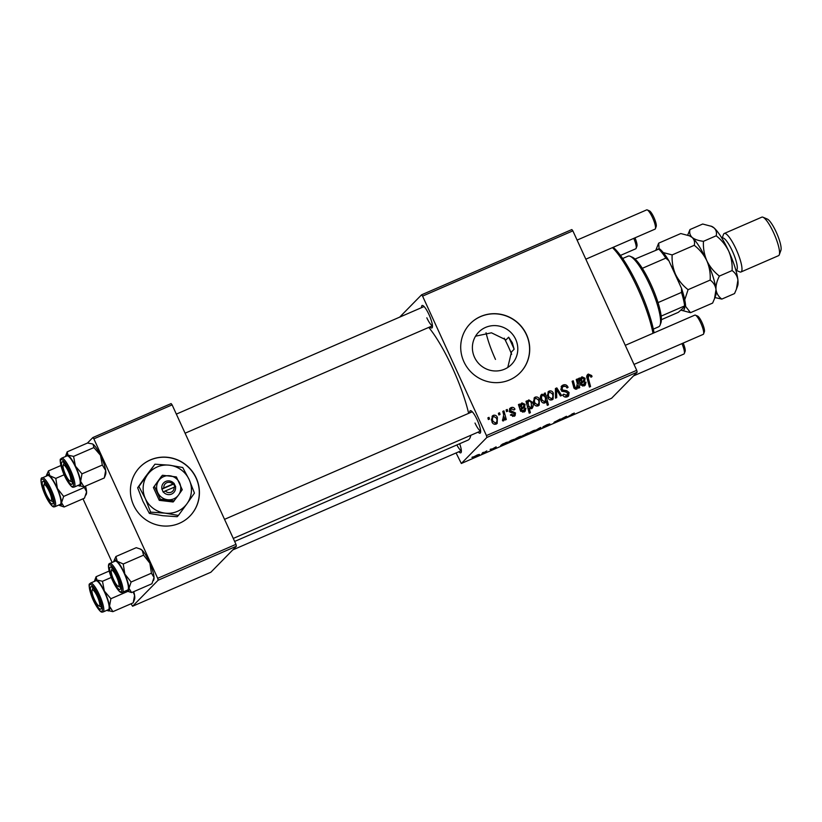 <?xml version="1.0" encoding="UTF-8"?>
<svg xmlns="http://www.w3.org/2000/svg" width="822" height="822" viewBox="0 0 822 822"><rect width="100%" height="100%" fill="white"/><g stroke="black" fill="none" stroke-linecap="round" stroke-linejoin="round"><path stroke-width="1.23" d="M133.606 505.191A34.997 34 44.5 0 0 189.892 516.103A34.997 34 44.5 0 0 196.222 478.003A34.997 34 44.5 0 0 139.935 467.091A34.997 34 44.5 0 0 133.606 505.191M189.831 516.165A34.997 34 44.5 0 0 196.109 478.127A34.997 34 44.5 0 0 139.874 467.153M475.537 336.198L491.453 332.807L505.992 339.887L508.633 337.205L512.332 342.774L514.14 349.237L511.51 351.929L507.77 367.475M515.692 339.342A23.026 22.369 -135.5 0 1 511.531 364.413A23.026 22.369 -135.5 0 1 474.489 357.231A23.026 22.369 -135.5 0 1 478.661 332.16A23.026 22.369 -135.5 0 1 515.692 339.342M463.906 361.762A34.997 34 44.5 0 0 520.182 372.685A34.997 34 44.5 0 0 526.522 334.575A34.997 34 44.5 0 0 470.235 323.663A34.997 34 44.5 0 0 463.906 361.762M520.131 372.736A34.997 34 44.5 0 0 526.399 334.698A34.997 34 44.5 0 0 470.174 323.724M459.652 443.736A12.248 2.702 66.5 0 1 461.214 452.295A12.248 2.702 66.5 0 1 458.81 451.771M456.847 444.949A10.501 2.312 -113.5 0 0 461.358 450.579M421.542 307.644A12.248 2.702 66.5 0 1 422.806 305.537A12.248 2.702 66.5 0 1 429.022 314.651A12.248 2.702 66.5 0 1 432.31 327.423A12.248 2.702 66.5 0 1 429.906 326.899M426.824 317.816A10.501 2.312 -113.5 0 0 432.444 325.707M469.722 412.88A12.248 2.702 66.5 0 1 470.985 410.764A12.248 2.702 66.5 0 1 477.202 419.878A12.248 2.702 66.5 0 1 480.49 432.649A12.248 2.702 66.5 0 1 478.085 432.136M475.003 423.042A10.501 2.312 -113.5 0 0 480.623 430.944M428.765 327.392A66.49 14.652 66.5 0 1 452.48 367.917A66.49 14.652 66.5 0 1 468.643 413.343M490.128 449.449L491.268 448.956L490.128 449.449M482.442 452.788L483.583 452.295L482.442 452.788M496.149 447.147L490.775 449.788L496.128 446.849M511.192 440.304L514.459 439.225L506.157 443.685L511.192 440.304M542.736 427.43L546.661 425.796L543.065 426.803L547.103 424.697L549.805 423.926L544.226 426.289L547.812 425.293L542.684 427.45M546.959 425.406L547.76 425.18M533.262 430.707L535.389 430.132L530.848 432.649L528.803 433.173L533.262 430.707M560.275 418.994L558.6 420.587L553.956 422.405L560.275 418.994M554.994 421.624L555.826 421.696M574.177 413.045L566.348 417.545L574.301 413.055M573.068 413.702L572.081 413.856M486.871 437.458L461.327 463.485L611.609 398.228L637.153 372.202L486.871 437.458L486.439 435.578L636.711 370.321L637.153 372.202M561.765 418.675L566.348 416.97L560.696 419.456L566.111 416.446L561.734 418.696M528.258 432.896L525.381 435.331L521.949 436.163L528.258 432.896M539.468 428.026L540.855 427.419L540.475 428.457L539.335 428.95L539.777 428.026L534.372 431.108L539.468 428.026M519.319 436.759L521.446 436.184L516.894 438.712L514.86 439.236L519.319 436.759M501.718 444.753L506.29 443.048L502.766 444.846L500.649 445.534L502.468 444.096L507.657 442.072L501.677 444.774M477.335 454.987L479.462 454.412L474.911 456.94L472.876 457.464L477.335 454.987M486.83 450.888L481.702 453.96L486.83 450.888M471.91 457.361L473.051 456.868L471.91 457.361M456.087 452.953L461.327 463.485M421.573 294.821L571.845 229.564L572.862 230.859L422.58 296.115L421.573 294.821L399.667 317.138M506.085 409.942L507.225 409.448L507.719 411.134L506.547 411.647L506.085 409.942M498.409 413.281L499.54 412.788L500.033 414.473L498.862 414.976L498.409 413.281M511.397 408.678L510.472 410.558L515.486 412.952L515.086 415.665L514.151 416.292L510.431 414.966L511.51 414.329L513.74 415.254L514.428 413.63L510.616 412.367L509.373 411.144L509.866 408.38L510.986 407.64C512.753 406.962 514.079 407.476 514.962 409.192L513.956 409.983L511.397 408.678L509.568 410.301M513.74 415.254L512.579 416.435L513.74 415.254M527.149 400.797L527.467 402.009L528.823 399.893L532.43 402.266C533.714 404.794 533.437 406.941 531.608 408.709L529.204 408.154L530.375 412.695L529.224 413.199L525.998 401.3L527.149 400.797L526.142 401.824M528.258 400.293L527.816 400.93M532.255 408.246L531.608 408.709L531.978 406.006M562.967 385.076C565.32 384.203 567.026 384.963 568.084 387.357L567.005 387.984L565.968 386.474L563.491 386.402L562.525 387.028L562.114 389.227L562.854 390.07L566.687 390.666L569.091 392.526L568.608 395.988L567.365 396.81C565.331 397.54 563.769 396.934 562.69 394.981L563.676 394.128L566.81 395.495L567.673 394.94L565.649 396.677L567.981 393.091L561.025 389.823L561.652 385.939L562.967 385.076L561.806 386.258L564.848 386.114M549.137 391.077C551.048 390.542 552.446 391.221 553.319 393.111L553.103 399.122L552.065 399.821C550.113 400.324 548.716 399.584 547.863 397.601L548.202 391.724L549.137 391.077L547.976 392.258L549.661 392.063M576.232 379.487L577.383 378.983L579.736 387.635L578.575 388.138L578.185 386.689L576.499 389.217L573.931 387.984L572.112 381.274L573.263 380.771L575.071 387.45L576.982 387.645L575.236 389.227L576.397 388.046L577.321 383.504L576.232 379.487M577.188 388.734L576.499 389.217M588.829 375.397L588.295 378.13L590.576 386.556L589.425 387.059L587.052 378.336C586.363 376.476 586.785 375.048 588.316 374.061L591.676 375.541L592.035 376.589L590.956 377.236L590.628 376.219L588.829 375.397L586.877 377.586M587.463 374.637L588.316 374.061L587.155 375.253L589.333 375.274M422.58 296.115L486.439 435.578M572.862 230.859L636.711 370.321M579.664 377.997L580.24 378.952L581.976 376.815L585.069 378.264L584.668 381.182L581.411 383.278L581.699 384.306L584.35 384.439L582.531 386.063L584.802 382.497L586.004 382.148L585.223 385.158L584.052 385.939L580.568 384.912L578.493 378.5L579.664 377.997L578.77 378.911M544.215 393.389L545.222 392.947L548.449 404.845L547.298 405.349L546.188 401.187L544.77 402.996C543.003 403.283 541.78 402.513 541.092 400.684C539.797 398.125 540.095 395.968 541.975 394.19L544.626 394.961L544.215 393.389M545.428 402.533L546.188 401.187M541.318 394.652L540.814 395.372L542.273 395.31M555.425 388.518L556.823 387.912L561.611 395.505L560.47 395.999L556.535 389.525L556.73 397.622L555.508 398.156L555.425 388.518M535.194 397.139C537.105 396.594 538.502 397.273 539.376 399.173L539.16 405.184L538.122 405.883C536.17 406.376 534.762 405.636 533.92 403.664L534.249 397.786L535.194 397.139L534.033 398.321L535.708 398.115M519.607 404.075L520.182 405.03L521.929 402.893L525.022 404.342L524.611 407.26L521.364 409.356L521.641 410.384L524.302 410.517L522.473 412.141L524.744 408.575L525.946 408.226L525.166 411.236L523.994 412.017L520.521 410.99L518.435 404.578L519.607 404.075L518.713 404.989M493.21 415.367C495.121 414.822 496.519 415.5 497.392 417.401L497.176 423.412L496.139 424.111C494.186 424.604 492.789 423.864 491.936 421.892L492.275 416.014L493.21 415.367L492.049 416.548L493.734 416.353M502.674 420.093L503.691 414.853L502.797 411.37L503.948 410.877L506.301 419.528L505.14 420.021L504.667 418.234L503.65 420.843L502.745 420.895L502.622 419.436L503.598 419.241L502.437 420.422M487.878 417.853L489.008 417.36L489.501 419.045L488.34 419.549L487.878 417.853M158.143 580.209L132.599 606.235L210.864 572.246L236.407 546.219L158.143 580.209L157.701 578.328L235.976 544.339L236.407 546.219M82.991 498.81L112.121 562.433M131.047 603.769L132.599 606.235M92.835 437.571L171.11 403.581L172.117 404.876L93.852 438.856L92.835 437.571L87.471 443.048M93.852 438.856L157.701 578.328M172.117 404.876L235.976 544.339M470.8 435.3A66.49 14.652 66.5 0 1 467.934 440.14L234.65 541.441M590.73 376.497L591.676 375.541M579.274 379.939L580.24 378.952M580.62 378.089L581.976 376.815M580.815 377.997L582.305 377.904M584.082 379.271L585.069 378.264M584.052 379.795L583.949 381.747M580.764 385.261L581.699 384.306M584.843 383.329L586.004 382.148M584.843 383.34L584.534 385.693M579.983 383.371L583.692 380.422L583.939 378.757L582.079 377.976L579.654 381.377M582.079 377.976L581.195 382.138M580.065 383.288L583.692 380.422M576.376 380.011L577.383 378.983M577.671 385.518L578.03 386.843M576.541 389.196L578.185 386.689M572.246 381.809L573.263 380.771M574.146 388.385L575.071 387.45M544.339 393.851L545.222 392.947M544.359 395.238L544.575 396.029M545.623 399.882L546.024 401.352M544.113 395.485L544.626 394.961M543.352 403.068L545.058 401.568L545.51 398.619L544.935 396.666L542.53 395.156L540.968 396.615L540.414 398.454M543.517 403.006L544.678 401.824L542.222 400.17L541.297 401.105M542.53 395.156C541.328 396.594 541.225 398.269 542.222 400.17M552.384 394.067L553.319 393.111M552.857 396.605L552.435 399.636M550.421 400.006L551.654 398.793C553.083 397.406 553.278 395.721 552.24 393.738L549.589 392.094L547.966 393.594L547.277 395.824M550.493 399.975L551.654 398.793L549.004 397.118L548.089 398.053M549.589 392.094C548.223 393.481 548.027 395.156 549.004 397.118M555.436 389.196L556.823 387.912M555.662 389.094L556.175 389.905M555.446 390.645L556.535 389.525M555.456 392.3L555.559 398.136M562.525 387.028L560.809 389.238M561.19 390.162L562.114 389.227M561.878 391.067L562.854 390.07M561.693 391.251L565.526 391.847L566.687 390.666M565.526 391.847L566.45 392.166M568.115 393.512L569.091 392.526M568.105 394.17L567.94 396.512M562.741 395.074L563.676 394.128M562.875 395.32L563.789 394.385M564.622 396.903L565.649 396.677M561.138 386.607L561.806 386.258M538.431 400.129L539.376 399.173M538.913 402.657L538.492 405.688M536.478 406.058L537.711 404.845C539.14 403.458 539.335 401.773 538.287 399.79L535.646 398.146L534.023 399.646L533.334 401.876M536.55 406.027L537.711 404.845L535.06 403.17L534.146 404.105M535.646 398.146C534.279 399.543 534.084 401.218 535.06 403.17M526.47 403.027L527.467 402.009M527.765 401.044L529.019 401.023M531.485 403.232L532.43 402.266M528.145 409.222L529.204 408.154M527.745 407.712L528.628 408.74M527.755 402.256L526.861 404.465M530.18 408.76L531.444 407.476L531.248 402.667L530.046 401.187L528.916 401.064L527.395 402.503M530.098 408.729L531.074 407.733L528.752 406.243L527.642 407.373M526.892 403.818L528.053 402.636L528.752 406.243M528.916 401.064L528.053 402.636M519.216 406.017L520.182 405.03M520.573 404.167L521.929 402.893M520.768 404.075L522.247 403.982M524.025 405.349L525.022 404.342M523.994 405.873L523.891 407.825M520.706 411.339L521.641 410.384M524.477 411.771L524.785 409.418L525.946 408.226M519.925 409.448L523.645 406.5L523.881 404.835L522.032 404.054L519.596 407.455M522.032 404.054L521.138 408.215M520.007 409.366L523.645 406.5M510.236 409.859L509.311 411.75M509.558 411.493L510.472 410.558M510.123 412.089L511.027 411.164M514.521 413.939L515.486 412.952M514.469 414.504L514.377 416.179M510.596 415.254L511.51 414.329M509.393 409.048L510.986 407.64M509.825 408.822L511.746 408.555M496.457 418.357L497.392 417.401M496.93 420.895L496.509 423.926M494.495 424.286L495.728 423.083C497.156 421.696 497.351 420.011 496.313 418.018L493.662 416.374L492.039 417.874L491.351 420.104M494.567 424.265L495.728 423.083L493.077 421.398L492.162 422.333M493.662 416.374C492.296 417.771 492.101 419.446 493.077 421.398M498.543 413.805L499.54 412.788M502.93 411.904L503.948 410.877M504.092 416.867L504.513 418.398M503.29 420.926L504.667 418.234M506.229 410.466L507.225 409.448M488.011 418.377L489.008 417.36M565.526 416.703L566.533 416.261M566.574 416.487L565.567 416.785M522.977 435.424L524.097 435.475L527.036 433.441M525.977 433.872L524.097 435.475M527.046 433.739L526.018 433.965M529.83 432.444L531.074 432.444L534.218 430.317M533.036 430.81L529.717 432.506M534.228 430.646L533.077 430.892M540.146 427.728L540.475 428.457M515.887 438.496L517.13 438.496L520.264 436.369M519.083 436.862L515.774 438.568M520.285 436.698L519.124 436.955M510.493 441.383L513.205 439.575L510.493 441.383L509.383 441.291M505.479 442.781L506.475 442.339M506.516 442.565L505.509 442.863M473.904 456.724L475.147 456.724L478.291 454.597M477.109 455.09L473.791 456.796M478.301 454.926L477.15 455.183M613.222 247.299A57.735 12.72 66.5 0 1 638.869 287.823A57.735 12.72 66.5 0 1 654.065 332.828M653.007 333.28A59.482 13.111 -113.5 0 0 637.595 288.214A59.482 13.111 -113.5 0 0 612.452 247.638M508.633 337.205A57.735 12.72 66.5 0 1 511.448 343.154A57.735 12.72 66.5 0 1 514.14 349.237M511.644 354.323A38.49 8.477 -113.5 0 0 508.263 346.411A38.49 8.477 -113.5 0 0 504.225 338.191M486.049 332.756A38.49 8.477 -113.5 0 0 495.491 359.42M65.637 456.467A17.036 3.75 66.5 0 1 65.832 455.46A17.036 3.75 66.5 0 1 65.935 455.224A17.036 3.75 66.5 0 1 68.021 455.152L67.168 451.853L65.832 455.46M61.722 462.19A12.248 2.702 66.5 0 1 62.76 461.872A12.248 2.702 66.5 0 1 69.428 471.982A12.248 2.702 66.5 0 1 72.264 483.757A12.248 2.702 66.5 0 1 72.192 483.932A12.248 2.702 66.5 0 1 65.37 476.082A12.248 2.702 66.5 0 1 61.722 462.19M63.16 465.416A8.744 1.932 -113.5 0 0 65.503 474.541A8.744 1.932 -113.5 0 0 69.952 481.055A8.744 1.932 -113.5 0 0 68.411 471.581A8.744 1.932 -113.5 0 0 63.16 465.416L63.972 463.207A10.501 2.312 66.5 0 1 64.106 462.94A10.501 2.312 -113.5 0 0 64.034 463.063M74.165 487.097L79.487 484.785A15.752 3.473 -113.5 0 0 79.95 484.322A15.752 3.473 -113.5 0 0 75.84 467.697A15.752 3.473 -113.5 0 0 66.942 455.902L61.619 458.214A15.752 3.473 66.5 0 1 70.517 470.009A15.752 3.473 66.5 0 1 74.627 486.634A15.752 3.473 66.5 0 1 74.165 487.097C73.035 486.737 72.942 489.707 66.962 480.387C61.105 470.749 59.184 458.152 60.684 459.118L61.619 458.214M92.372 443.88A17.036 3.75 66.5 0 1 92.434 443.911L87.502 443.027L67.168 451.853M73.579 456.395L68.021 455.152A17.036 3.75 66.5 0 1 75.429 466.146L73.579 456.395L93.914 447.569L100.469 455.275L102.318 465.026L81.984 473.852L75.429 466.146A17.036 3.75 66.5 0 1 80.628 481.343L81.984 473.852M92.434 443.911A17.036 3.75 66.5 0 1 93.061 444.27L93.914 447.569M102.318 465.026L105.668 470.461L104.312 477.952L83.978 486.778L80.628 481.343A17.036 3.75 66.5 0 1 79.046 485.894A17.036 3.75 66.5 0 1 78.419 485.535L83.978 486.778L86.587 491.854L84.481 498.163L64.147 506.989L61.537 502.735A17.036 3.75 66.5 0 1 60.736 505.602A17.036 3.75 66.5 0 1 59.78 505.54A17.036 3.75 66.5 0 1 58.907 504.996M93.061 444.27A17.036 3.75 66.5 0 1 100.469 455.275A17.036 3.75 66.5 0 1 105.668 470.461A17.036 3.75 66.5 0 1 105.648 474.345L104.692 476.976M113.816 561.703A17.036 3.75 66.5 0 1 114.011 560.696A17.036 3.75 66.5 0 1 114.597 559.957A17.036 3.75 66.5 0 1 117.227 561.282L115.912 556.515L114.011 560.696M110.251 567.067A12.248 2.702 66.5 0 1 110.939 567.108A12.248 2.702 66.5 0 1 117.608 577.219A12.248 2.702 66.5 0 1 120.444 588.994A12.248 2.702 66.5 0 1 120.022 589.528A12.248 2.702 66.5 0 1 112.676 579.397A12.248 2.702 66.5 0 1 110.251 567.067M109.799 563.44L109.778 563.45C109.09 563.481 106.161 564.519 112.203 579.736C119.324 594.553 121.82 592.703 122.344 592.333L127.667 590.021A15.752 3.473 -113.5 0 0 127.667 590.021A15.752 3.473 -113.5 0 0 127.677 590.011A15.752 3.473 -113.5 0 0 124.564 574.167A15.752 3.473 -113.5 0 0 115.121 561.128A15.752 3.473 -113.5 0 0 115.111 561.138L109.799 563.44A15.752 3.473 66.5 0 1 109.799 563.44A15.752 3.473 66.5 0 1 119.241 576.479A15.752 3.473 66.5 0 1 122.355 592.323A15.752 3.473 66.5 0 1 122.344 592.333A15.752 3.473 66.5 0 1 122.273 592.354M139.678 548.747L142.268 550.401A17.036 3.75 66.5 0 0 140.613 549.137L136.236 547.688L115.912 556.515M123.249 563.995L117.227 561.282A17.036 3.75 66.5 0 1 124.821 574.033L123.249 563.995L143.583 555.158L149.861 563.152L151.433 573.191L131.099 582.027L124.821 574.033A17.036 3.75 66.5 0 1 128.992 588.326L131.099 582.027M151.433 573.191L154.033 577.455A17.036 3.75 66.5 0 0 149.861 563.152A17.036 3.75 66.5 0 0 142.268 550.401L143.583 555.158M153.467 580.579L153.827 579.582A17.036 3.75 66.5 0 0 154.033 577.455L151.926 583.754L131.602 592.58L128.992 588.326A17.036 3.75 66.5 0 1 127.225 591.131A17.036 3.75 66.5 0 1 126.352 590.586M127.225 591.131L131.602 592.58M52.567 503.927A12.248 2.702 66.5 0 1 45.22 493.806A12.248 2.702 66.5 0 1 42.795 481.466A12.248 2.702 66.5 0 1 43.494 481.517A12.248 2.702 66.5 0 1 50.163 491.628A12.248 2.702 66.5 0 1 52.998 503.403A12.248 2.702 66.5 0 1 52.567 503.927M60.212 504.431A15.752 3.473 -113.5 0 0 60.222 504.42A15.752 3.473 -113.5 0 0 57.119 488.576A15.752 3.473 -113.5 0 0 47.676 475.537A15.752 3.473 -113.5 0 0 47.666 475.537L42.354 477.849A15.752 3.473 66.5 0 1 42.354 477.849A15.752 3.473 66.5 0 1 51.796 490.888A15.752 3.473 66.5 0 1 54.91 506.732A15.752 3.473 66.5 0 1 54.899 506.732A15.752 3.473 66.5 0 1 54.817 506.763M83.978 487.6L63.643 496.437L57.365 488.443L55.804 478.394L49.772 475.681L48.457 470.924L46.556 475.106A17.036 3.75 66.5 0 1 49.772 475.681A17.036 3.75 66.5 0 1 57.365 488.443A17.036 3.75 -113.5 0 1 61.537 502.735L63.643 496.437M59.78 505.54L64.147 506.989M60.91 465.519L48.457 470.924M64.147 474.777L55.804 478.394M85.509 486.121A17.036 3.75 66.5 0 1 86.587 491.854A17.036 3.75 66.5 0 1 86.382 493.981L86.012 494.978M60.222 504.42A15.752 3.473 -113.5 0 0 60.232 504.42L54.899 506.732C53.851 506.527 53.224 509.311 46.854 498.512C40.134 485.155 40.062 476.935 42.333 477.859L42.333 477.859M46.361 476.102A17.036 3.75 66.5 0 1 46.556 475.106M109.532 606.215A17.036 3.75 66.5 0 1 109.408 610.335A17.036 3.75 66.5 0 1 107.959 610.767A17.036 3.75 66.5 0 1 107.322 610.407L112.891 611.65L109.532 606.215L110.888 598.724L104.332 591.018L102.483 581.267L96.924 580.024L96.082 576.725L94.736 580.332A17.036 3.75 66.5 0 1 96.924 580.024A17.036 3.75 66.5 0 1 104.332 591.018A17.036 3.75 -113.5 0 1 109.532 606.215M101.096 608.804A12.248 2.702 66.5 0 1 94.273 600.944A12.248 2.702 66.5 0 1 90.626 587.052A12.248 2.702 66.5 0 1 91.674 586.744A12.248 2.702 66.5 0 1 98.342 596.854A12.248 2.702 66.5 0 1 101.178 608.629A12.248 2.702 66.5 0 1 101.096 608.804M108.853 609.194A15.752 3.473 -113.5 0 0 104.743 592.57A15.752 3.473 -113.5 0 0 95.855 580.774L90.533 583.075A15.752 3.473 66.5 0 1 99.421 594.881A15.752 3.473 66.5 0 1 103.531 611.506A15.752 3.473 66.5 0 1 103.079 611.969L108.401 609.657A15.752 3.473 -113.5 0 0 108.853 609.194M133.143 591.912L134.582 595.334L133.215 602.824L112.891 611.65M127.811 591.378L110.888 598.724M109.162 571.043L96.082 576.725M111.258 577.455L102.483 581.267M133.77 591.645A17.036 3.75 66.5 0 1 134.582 595.334A17.036 3.75 66.5 0 1 134.561 599.217L133.596 601.838M94.54 581.339A17.036 3.75 66.5 0 1 94.736 580.332M92.074 590.288A8.744 1.932 -113.5 0 0 94.417 599.413A8.744 1.932 -113.5 0 0 98.856 605.917A8.744 1.932 -113.5 0 0 97.315 596.453A8.744 1.932 -113.5 0 0 92.074 590.288L92.876 588.079A10.501 2.312 66.5 0 1 93.02 587.812A10.501 2.312 -113.5 0 0 92.937 587.936M647.253 209.929L649.421 210.843A8.744 1.932 66.5 0 1 653.86 217.357A8.744 1.932 66.5 0 1 656.203 226.482L655.401 228.691A10.501 2.312 -113.5 0 0 652.586 217.738A10.501 2.312 -113.5 0 0 647.253 209.929A10.501 2.312 -113.5 0 0 646.667 209.887L577.095 240.096M72.408 482.052A10.501 2.312 66.5 0 1 72.11 481.969L69.952 481.055M585.829 259.187L655.031 229.143A10.501 2.312 -113.5 0 0 655.401 228.691M49.135 491.217A8.744 1.932 -113.5 0 0 43.895 485.052A8.744 1.932 -113.5 0 0 46.238 494.176A8.744 1.932 -113.5 0 0 50.676 500.69A8.744 1.932 -113.5 0 0 49.135 491.217M43.895 485.052L44.696 482.853A10.501 2.312 66.5 0 1 44.84 482.576M620.456 255.426L635.755 248.789A10.501 2.312 -113.5 0 0 636.125 248.326A10.501 2.312 -113.5 0 0 633.762 238.38M53.132 501.687A10.501 2.312 66.5 0 1 52.844 501.605L50.676 500.69M634.974 237.856A8.744 1.932 66.5 0 1 636.937 246.117L636.125 248.326M695.433 315.155L697.601 316.08A8.744 1.932 66.5 0 1 702.039 322.584A8.744 1.932 66.5 0 1 704.382 331.708L703.581 333.917A10.501 2.312 -113.5 0 0 700.765 322.974A10.501 2.312 -113.5 0 0 695.433 315.155A10.501 2.312 -113.5 0 0 694.847 315.114L625.275 345.332M634.009 364.423L703.211 334.379A10.501 2.312 -113.5 0 0 703.581 333.917M113.683 579.767A8.744 1.932 -113.5 0 0 118.132 586.281A8.744 1.932 -113.5 0 0 116.58 576.818A8.744 1.932 -113.5 0 0 111.34 570.653A8.744 1.932 -113.5 0 0 113.683 579.767M120.587 587.278A10.501 2.312 66.5 0 1 120.289 587.206L118.132 586.281M111.34 570.653L112.152 568.444A10.501 2.312 66.5 0 1 112.285 568.177M101.311 606.924A10.501 2.312 66.5 0 1 101.024 606.842L98.856 605.917M683.154 343.082A8.744 1.932 66.5 0 1 685.116 351.354L684.305 353.563A10.501 2.312 -113.5 0 0 681.941 343.606M633.505 375.911L683.935 354.015A10.501 2.312 -113.5 0 0 684.305 353.563M653.326 329.119L658.72 326.776A38.49 8.477 -113.5 0 0 659.347 326.334A38.49 8.477 -113.5 0 0 660.076 325.101A38.49 8.477 -113.5 0 0 651.168 288.09A38.49 8.477 -113.5 0 0 630.207 256.31A38.49 8.477 -113.5 0 0 628.049 256.166L622.665 258.498M630.207 256.31L632.375 257.224A36.743 8.097 66.5 0 1 635.026 259.064A36.743 8.097 66.5 0 1 642.321 268.321A36.743 8.097 66.5 0 1 658.021 302.609A36.743 8.097 66.5 0 1 661.155 316.11A36.743 8.097 66.5 0 1 660.888 322.892L660.076 325.101M661.361 319.696L678.356 312.319L685.589 305.856L684.634 305.918A36.743 8.097 -113.5 0 0 681.5 292.406L681.551 288.409A34.997 7.706 66.5 0 1 685.589 305.856M661.155 316.11L684.634 305.918M635.026 259.064L659.47 248.809A34.997 7.706 66.5 0 1 668.892 260.769L681.551 288.409M658.021 302.609L681.5 292.406M668.892 260.769L665.81 258.129A36.743 8.097 -113.5 0 0 658.514 248.871M642.321 268.321L665.81 258.129M721.963 238.267L722.517 238.031A17.498 3.853 66.5 0 1 732.381 251.121A17.498 3.853 66.5 0 1 736.45 270.13L735.906 270.366M722.106 238.205L723.504 234.383A20.992 4.624 66.5 0 1 724.254 233.469A20.992 4.624 66.5 0 1 736.091 249.169A20.992 4.624 66.5 0 1 740.971 271.979A20.992 4.624 66.5 0 1 739.8 271.897L736.05 270.304M762.991 217.234L767.327 219.063A17.498 3.853 66.5 0 1 776.215 232.092A17.498 3.853 66.5 0 1 780.9 250.34L779.287 254.748A20.992 4.624 -113.5 0 0 773.666 232.862A20.992 4.624 -113.5 0 0 762.991 217.234A20.992 4.624 -113.5 0 0 761.819 217.152L724.254 233.469M689.031 235.575L692.124 237.435A33.24 7.326 66.5 0 0 689.925 235.955L680.78 233.54L658.679 243.148L655.894 250.001M694.261 245.305C699.635 249.518 703.827 254.645 706.817 260.697C704.197 254.491 703.077 248.028 703.457 241.319C698.484 240.733 694.703 239.438 692.124 237.435C694.313 239.572 695.022 242.202 694.261 245.305L672.149 254.912L663.251 252.58M659.11 248.819L658.679 243.148M710.948 226.06L714.041 227.91A33.24 7.326 66.5 0 0 711.842 226.44L702.697 224.026L689.987 229.554C689.216 232.657 689.935 235.287 692.124 237.435A33.24 7.326 66.5 0 1 706.817 260.697C709.448 266.914 710.568 273.377 710.177 280.076L688.076 289.683C682.692 285.481 678.499 280.343 675.509 274.291C672.889 268.075 671.769 261.612 672.149 254.912M710.177 280.076C713.434 282.408 715.376 285.583 716.003 289.58L714.513 298.674L712.623 303.082L690.521 312.679L685.363 306.082M684.736 299.835L688.076 289.683M684.818 306.637A33.24 7.326 66.5 0 1 681.376 310.274L690.521 312.679M714.914 297.564L721.829 299.085C718.572 296.752 716.63 293.588 716.003 289.58C715.746 285.47 716.876 280.97 719.384 276.079C714.01 271.897 709.818 266.77 706.817 260.697A33.24 7.326 66.5 0 1 716.003 289.58A33.24 7.326 66.5 0 1 715.726 295.365L714.595 298.448M670.803 264.951A33.24 7.326 -113.5 0 1 675.509 274.291A33.24 7.326 66.5 0 1 679.63 284.227M656.11 249.909A33.24 7.326 66.5 0 1 657.549 249.282M689.987 229.554L687.695 235.071M721.829 299.085L734.539 293.567L736.43 289.159L737.92 280.066C737.293 276.069 735.351 272.894 732.094 270.561C732.474 263.852 731.354 257.389 728.734 251.183C725.734 245.11 721.552 239.983 716.178 235.791C716.938 232.688 716.229 230.057 714.041 227.91A33.24 7.326 66.5 0 1 728.734 251.183A33.24 7.326 66.5 0 1 737.92 280.066A33.24 7.326 66.5 0 1 737.632 285.84L736.512 288.933M732.094 270.561L719.384 276.079M716.178 235.791L703.457 241.319M740.971 271.979L778.547 255.663A20.992 4.624 -113.5 0 0 779.287 254.748M165.273 490.96L175.672 486.624L174.017 483.531A6.997 6.802 44.5 0 0 161.893 488.802L163.146 492.059L165.273 490.96A5.251 5.096 44.5 0 0 174.13 487.117M163.352 491.967A6.997 6.802 44.5 0 0 175.476 486.706M176.391 476.914L162.509 475.26L161.431 476.359L153.406 487.528L159.263 500.341L173.154 501.985L178.559 494.978L182.258 489.717L176.391 476.914M162.509 475.26L153.406 487.528M154.485 486.429L160.341 499.242L159.263 500.341M160.341 499.242L174.233 500.886M150.611 512.137L165.13 513.144L178.395 515.435L187.046 503.629A24.496 23.797 44.5 0 0 189.204 479.658A24.496 23.797 44.5 0 0 169.455 465.201A24.496 23.797 44.5 0 0 147.539 474.715A24.496 23.797 44.5 0 0 145.381 498.687A24.496 23.797 44.5 0 0 165.13 513.144A24.496 23.797 44.5 0 0 187.046 503.629L194.444 493.108L189.204 479.658L182.71 467.492L169.455 465.201L154.937 464.194L145.042 477.263L137.644 487.785L138.887 486.521L145.381 498.687L150.611 512.137L149.378 513.401L142.884 501.235L137.644 487.785M154.937 464.194L138.887 486.521M178.395 515.435L177.151 516.699L162.633 515.692L149.378 513.401M178.559 494.978A12.248 11.898 44.5 0 0 169.764 475.763A12.248 11.898 44.5 0 0 157.732 492.512A12.248 11.898 44.5 0 0 178.559 494.978M174.017 483.531L161.893 488.802M172.682 483.953A5.251 5.096 44.5 0 0 163.825 487.795M174.932 486.871L173.637 484.045L174.223 483.449M173.637 484.045L161.831 489.172M587.278 379.168L588.295 378.13M581.277 382.466L582.438 381.285M573.684 387.306L574.701 386.278M555.477 393.029L556.638 391.847M563.789 391.642L564.95 390.46M521.22 408.544L522.381 407.363M511.387 412.552L512.466 411.452M60.674 460.012A14.693 3.237 -113.5 0 0 65.051 476.678A14.693 3.237 -113.5 0 0 73.24 486.11A14.693 3.237 -113.5 0 0 68.863 469.444A14.693 3.237 -113.5 0 0 60.674 460.012M109.275 564.817A14.693 3.237 -113.5 0 0 112.182 579.623A14.693 3.237 -113.5 0 0 120.998 591.768A14.693 3.237 -113.5 0 0 118.091 576.962A14.693 3.237 -113.5 0 0 109.275 564.817M53.543 506.177A14.693 3.237 -113.5 0 0 50.635 491.371A14.693 3.237 -113.5 0 0 41.819 479.226A14.693 3.237 -113.5 0 0 44.727 494.032A14.693 3.237 -113.5 0 0 53.543 506.177M102.144 610.982A14.693 3.237 -113.5 0 0 97.767 594.316A14.693 3.237 -113.5 0 0 89.577 584.884A14.693 3.237 -113.5 0 0 93.955 601.55A14.693 3.237 -113.5 0 0 102.144 610.982M90.533 583.075L89.588 583.99C88.314 583.199 89.577 593.987 95.023 603.718C101.394 614.537 102.031 611.763 103.079 611.969M176.35 414.113L424.09 306.534M185.094 433.204L432.454 325.8M480.634 431.026L233.273 538.441M472.27 411.771L224.529 519.34M232.77 549.928L461.358 450.662"/></g></svg>
